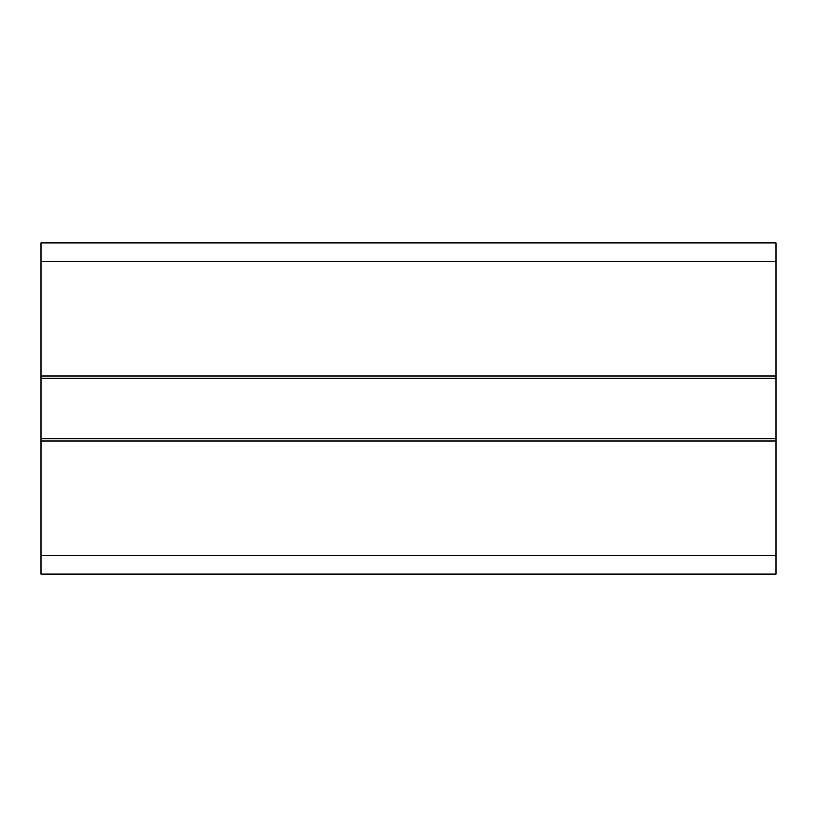 <?xml version="1.0" encoding="UTF-8"?>
<svg xmlns="http://www.w3.org/2000/svg" width="817" height="817" viewBox="0 0 817 817"><rect width="100%" height="100%" fill="white"/><g stroke="black" fill="none" stroke-linecap="round" stroke-linejoin="round"><path stroke-width="1.23" d="M40.85 573.942L776.15 573.942L776.15 438.647L40.85 438.647L40.85 573.942M40.85 378.353L40.85 438.647L776.15 438.647L776.15 378.353L40.85 378.353L40.85 376.147L776.15 376.147L776.15 378.353M40.85 261.44L776.15 261.44L776.15 243.058L40.85 243.058L776.15 243.058L40.85 243.058L40.85 376.147M776.15 261.44L776.15 376.147M40.85 555.56L776.15 555.56M40.85 440.853L776.15 440.853"/></g></svg>
